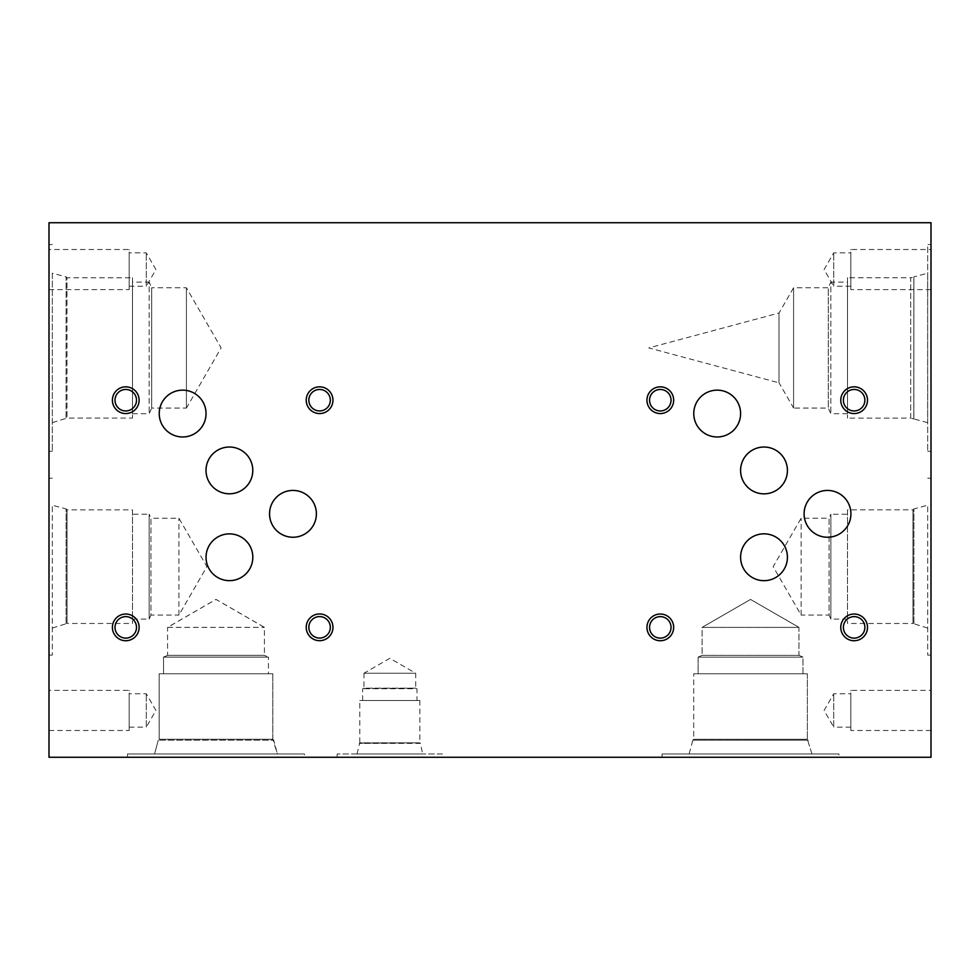 <?xml version="1.0" encoding="UTF-8"?>
<svg xmlns="http://www.w3.org/2000/svg" width="980" height="980" viewBox="0 0 980 980"><rect width="100%" height="100%" fill="white"/><g stroke="black" fill="none" stroke-linecap="round" stroke-linejoin="round"><path stroke-width="0.73" stroke-dasharray="4.9 3.68" d="M931 629.246L930.829 640.92L930.829 629.246M931 624.027L931 640.92L930.829 624.027M931 757.27L931 222.73L49 222.73L49 757.27L931 757.27M931 244.535L931 451.302L931 244.535L927.68 244.535L927.68 451.302L927.68 244.535M931 566.648L931 655.118L931 566.648M931 249.508L931 289.602L931 249.508L850.824 249.508L850.824 289.602L850.824 249.508M931 690.398L931 730.492L931 690.398L850.824 690.398L850.824 730.492L850.824 690.398M931 257.373L930.829 269.892L931 257.373M49 658.058L49.172 646.384L49.172 658.058M49 663.289L49 646.384L49.172 663.289M49 347.912L49 451.302L49 347.912M49 566.648L49 655.118L49 566.648M49 690.398L49 730.492L49 690.398L129.176 690.398L129.176 730.492L129.176 690.398M49 249.508L49 289.602L49 249.508L129.176 249.508L129.176 289.602L129.176 249.508M49 281.995L49.172 269.476L49 281.995M626.6 757.27L614.497 757.27L626.6 757.099M617.951 757.099L626.477 757.099L617.951 757.099M564.848 757.27L562.153 757.099L564.848 757.27M562.153 757.27L552.806 757.099L562.153 757.27M552.806 757.27L540.47 757.099L552.806 757.099M492.291 757.27L497.117 757.27L492.291 757.099M496.223 757.27L491.764 757.099L496.223 757.27M491.862 757.27L490.159 757.099L491.862 757.27M495.794 757.27L488.126 757.099L495.794 757.099M490.257 757.27L485.81 757.099L490.257 757.27M485.81 757.27L484.904 757.099L485.81 757.27M484.904 757.27L489.731 757.099L484.904 757.27M511.046 757.27L503.377 757.27L511.046 757.099M516.693 757.27L500.67 757.27L516.693 757.099M521.458 757.27L528.918 757.27L521.458 757.099M531.687 757.27L518.702 757.27L531.687 757.099M518.702 757.099L525.194 757.099L518.702 757.27M546.595 757.27L534.504 757.27L546.595 757.099M537.959 757.099L546.485 757.099L537.959 757.099M577.845 757.27L568.964 757.099L577.845 757.099M581.814 757.27L568.964 757.27L581.814 757.099M586.224 757.27L593.672 757.27L586.224 757.099M593.672 757.27L586.922 757.099L593.672 757.099M596.44 757.27L583.455 757.27L596.44 757.099M583.455 757.099L589.96 757.099L583.455 757.27M607.968 757.27L599.037 757.099L607.968 757.099M601.598 757.27L610.724 757.099L601.598 757.27M641.067 757.099L629.295 757.099M629.295 757.27L642.905 757.099M642.905 757.27L641.067 757.27M437.778 757.27L456.582 757.27L437.778 757.099M428.664 757.27L411.012 757.27L428.664 757.27M294.245 757.27L313.049 757.27L294.245 757.099M338.786 757.27L325.666 757.099L338.786 757.27M442.482 757.27L337.169 757.27L442.482 757.27L442.482 753.963L337.169 753.963L442.482 753.963M839.003 757.27L662.076 757.27L839.003 757.27L662.076 757.27L839.003 757.27L839.003 753.963L662.076 753.963L839.003 753.963L662.076 753.963L839.003 753.963L839.003 757.27M304.462 757.27L127.523 757.27L304.462 757.27L127.523 757.27L304.462 757.27L304.462 753.963L127.523 753.963L304.462 753.963L127.523 753.963L304.462 753.963L304.462 757.27M886.643 757.27L873.523 757.099L886.643 757.27M874.773 757.27L893.564 757.27L874.773 757.099M639.389 757.27L632.002 757.27L639.389 757.099M608.899 757.27L601.512 757.27L608.899 757.099M573.962 757.27L559.421 757.27L573.962 757.099M497.326 757.27L485.431 757.27L497.326 757.099M504.921 757.27L519.204 757.27L504.921 757.099M593.66 757.27L586.273 757.27L593.66 757.099M624.15 757.27L616.751 757.27L624.15 757.099M628.964 757.27L628.082 757.099L628.964 757.27M628.082 757.27L623.599 757.099L628.082 757.27M623.721 757.27L622.006 757.099L623.721 757.27M617.657 757.27L616.751 757.099L617.657 757.27M616.751 757.27L621.577 757.099L616.751 757.27M598.486 757.27L597.592 757.099L598.486 757.27M597.592 757.27L593.133 757.099L597.592 757.27M593.231 757.27L591.516 757.099L593.231 757.27M587.179 757.27L586.273 757.099L587.179 757.27M586.273 757.27L591.087 757.099L586.273 757.27M507.505 757.27L513.777 757.27L507.505 757.099M545.787 757.27L552.059 757.27L545.787 757.099M613.725 757.27L612.831 757.099L613.725 757.27M612.831 757.27L608.36 757.099L612.831 757.27M608.47 757.27L606.767 757.099L608.47 757.27M602.418 757.27L601.512 757.099L602.418 757.27M601.512 757.27L606.338 757.099L601.512 757.27M644.215 757.27L643.321 757.099L644.215 757.27M643.321 757.27L638.862 757.099L643.321 757.27M638.96 757.27L637.245 757.099L638.96 757.27M637.245 757.27L632.896 757.099L637.245 757.27M632.896 757.27L632.002 757.099L632.896 757.27M632.002 757.27L636.816 757.099L632.002 757.27M441.184 757.27L449.428 757.27L441.184 757.099M414.516 757.099L423.74 757.099L414.516 757.27M878.166 757.27L886.422 757.27L878.166 757.099M886.692 757.27L877.076 757.27L886.692 757.099M886.018 757.27L877.076 757.27L886.018 757.099M297.651 757.27L305.907 757.27L297.651 757.099M338.835 757.27L329.219 757.27L338.835 757.099M338.161 757.27L329.219 757.27L338.161 757.099M850.824 727.123L833.723 727.123L833.723 693.767L833.723 727.123L824.094 710.451L833.723 693.767L850.824 693.767L850.824 727.123L850.824 693.767M931 730.492L850.824 730.492M850.824 286.233L833.723 286.233L833.723 252.877L833.723 286.233L824.094 269.549L833.723 252.877L850.824 252.877L850.824 286.233L850.824 252.877M931 289.602L850.824 289.602M801.126 615.085L801.126 518.224L801.126 615.085L773.159 566.648L801.126 518.224L829.08 518.224L829.08 615.085L801.126 615.085M847.504 619.091L830.869 619.091L829.08 615.085L829.08 518.224L830.869 514.218L830.869 619.091L830.869 514.218L847.504 514.218L847.504 619.091L847.504 514.218M847.504 509.833L847.504 623.476L847.504 509.833L912.98 509.833L912.98 623.476L847.504 623.476M927.68 628.07L912.98 623.476L912.98 509.833L913.899 508.926L913.923 624.383L913.899 508.926L927.68 505.239L927.68 655.118L927.68 505.239M793.592 408.06L793.592 287.777L793.592 408.06L779.014 382.825L779.014 313.012L779.014 382.825L648.76 347.912L779.014 313.012L793.592 287.777L828.308 287.777L828.308 408.06L793.592 408.06M847.504 413.719L830.832 413.719L828.308 408.06L828.308 287.777L830.832 282.118L830.832 413.719L830.832 282.118L847.504 282.118L847.504 413.719L847.504 282.118M847.504 277.732L847.504 418.105L847.504 277.732L910.702 277.732L910.702 418.105L847.504 418.105M910.702 418.105L910.702 277.732L913.826 276.899L913.826 418.938L910.702 418.105M913.826 418.938L913.887 276.875L913.826 418.938M927.68 422.649L913.887 418.962L913.887 276.875L927.656 273.187L927.656 422.649L927.68 273.187L927.68 422.649L927.68 273.187M931 451.302L927.68 451.302M129.176 286.233L146.29 286.233L146.29 252.877L146.29 286.233L155.918 269.549L146.29 252.877L129.176 252.877L129.176 286.233L129.176 252.877M49 289.602L129.176 289.602M129.176 727.123L146.29 727.123L146.29 693.767L146.29 727.123L155.918 710.451L146.29 693.767L129.176 693.767L129.176 727.123L129.176 693.767M49 730.492L129.176 730.492M178.924 615.085L178.924 518.224L178.924 615.085L206.878 566.648L178.924 518.224L150.957 518.224L150.957 615.085L178.924 615.085M132.496 619.091L149.168 619.091L150.957 615.085L150.957 518.224L149.168 514.218L149.168 619.091L149.168 514.218L132.496 514.218L132.496 619.091L132.496 514.218M132.496 509.857L132.496 623.452L132.496 509.857L67.032 509.857L67.032 623.452L132.496 623.452M52.32 628.07L67.032 623.452L67.032 509.857L66.101 508.926L66.076 624.383L66.101 508.926L52.32 505.239L52.32 655.118L52.32 505.239M186.421 408.06L186.421 287.777L186.421 408.06L221.137 347.912L186.421 287.777L151.692 287.777L151.692 408.06L186.421 408.06M132.496 413.719L149.168 413.719L151.692 408.06L151.692 287.777L149.168 282.118L149.168 413.719L149.168 282.118L132.496 282.118L132.496 413.719L132.496 282.118M132.496 277.757L132.496 418.08L132.496 277.757L66.983 277.757L66.983 418.08L132.496 418.08M52.32 422.649L66.983 418.08L66.983 277.757L66.101 276.875L66.076 418.962L66.101 276.875L52.32 273.187L52.32 451.302L52.32 273.187M363.96 673.236L415.704 673.236L363.96 673.236L389.832 658.303L415.704 673.236L415.704 688.181L363.96 688.181L363.96 673.236M362.674 700.504L362.674 688.744L363.96 688.181L415.704 688.181L362.674 688.744L416.978 688.744L416.978 700.504L362.674 700.504L416.978 700.504M419.869 700.504L359.783 700.504L419.869 700.504L419.869 742.84L359.783 742.84L359.783 700.504M357.002 753.963L359.783 742.84L419.869 742.84L359.256 743.391L420.408 743.379L422.649 753.963L357.002 753.963L422.649 753.963M337.169 757.27L337.169 753.963M662.076 757.27L662.076 753.963L662.076 757.27M811.955 753.963L689.124 753.963L811.955 753.963L689.124 753.963L692.811 740.206L808.267 740.206L692.811 740.206L808.267 740.17L692.811 740.17L693.717 739.263L807.361 739.263L693.717 739.263L807.361 739.263L693.717 739.263L693.717 673.774L807.361 673.774L693.717 673.774L807.361 673.774L693.717 673.774L693.717 739.263L692.811 740.17L808.267 740.17L692.811 740.206L808.267 740.206L692.811 740.206L689.124 753.963L811.955 753.963L807.361 739.263L811.955 753.963M702.109 627.396L798.97 627.396L702.109 627.396L750.533 599.429L798.97 627.396L702.109 627.396L798.97 627.396L798.97 655.351L702.109 655.351L702.109 627.396L750.533 599.429L798.97 627.396L798.97 655.351L702.109 655.351L798.97 655.351L802.975 657.139L698.103 657.139L802.975 657.139L698.103 657.139L702.109 655.351L702.109 627.396M167.568 627.396L264.416 627.396L167.568 627.396L215.992 599.429L264.416 627.396L264.416 655.351L167.568 655.351L167.568 627.396M167.568 655.351L264.416 655.351L268.434 657.139L163.55 657.139L268.434 657.139L268.434 673.774L163.55 673.774L268.434 673.774L163.55 673.774L163.55 657.139L167.568 655.351M702.109 655.351L798.97 655.351L802.975 657.139L802.975 673.774L698.103 673.774L802.975 673.774L698.103 673.774L698.103 657.139L802.975 657.139L802.975 673.774L698.103 673.774L698.103 657.139L702.109 655.351M272.82 673.774L159.164 673.774L272.82 673.774L159.189 673.774L272.795 673.774L272.82 739.263L159.164 739.263L159.164 673.774L159.189 739.239L272.795 739.239L159.189 739.239L158.258 740.17L273.726 740.17L158.258 740.17L159.164 739.263L272.82 739.263L273.726 740.17L158.258 740.17L273.726 740.206L158.258 740.206L273.726 740.194L277.414 753.963L154.571 753.963L277.414 753.963L154.571 753.963L158.258 740.206L154.571 753.963L277.414 753.963L272.795 739.239L272.795 673.774M127.523 757.27L127.523 753.963L127.523 757.27M167.568 627.347L264.416 627.347L167.568 627.347L215.992 599.393L264.416 627.347L264.416 655.314L167.568 655.314L167.568 627.347M167.568 655.314L264.416 655.314L268.434 657.102L163.55 657.102L268.434 657.102L268.434 673.774L163.55 673.774L163.55 657.102L167.568 655.314M206.021 470.412A23.385 23.385 0 0 0 229.406 493.798A23.385 23.385 0 0 0 252.791 470.412A23.385 23.385 0 0 0 229.406 447.027A23.385 23.385 0 0 0 206.021 470.412M206.045 557.265A23.385 23.385 0 0 0 229.43 580.65A23.385 23.385 0 0 0 252.816 557.265A23.385 23.385 0 0 0 229.43 533.88A23.385 23.385 0 0 0 206.045 557.265M740.598 470.437A23.41 23.41 0 0 0 764.008 493.846A23.41 23.41 0 0 0 787.418 470.437A23.41 23.41 0 0 0 764.008 447.027A23.41 23.41 0 0 0 740.598 470.437M804.102 513.839A23.41 23.41 0 0 0 827.512 537.248A23.41 23.41 0 0 0 850.922 513.839A23.41 23.41 0 0 0 827.512 490.429A23.41 23.41 0 0 0 804.102 513.839M269.549 513.839A23.41 23.41 0 0 0 292.971 537.248A23.41 23.41 0 0 0 316.381 513.839A23.41 23.41 0 0 0 292.971 490.429A23.41 23.41 0 0 0 269.549 513.839M159.226 413.56A23.41 23.41 0 0 0 182.635 436.97A23.41 23.41 0 0 0 206.045 413.56A23.41 23.41 0 0 0 182.635 390.15A23.41 23.41 0 0 0 159.226 413.56M693.767 413.56A23.41 23.41 0 0 0 717.176 436.97A23.41 23.41 0 0 0 740.598 413.56A23.41 23.41 0 0 0 717.176 390.15A23.41 23.41 0 0 0 693.767 413.56M740.598 557.24A23.41 23.41 0 0 0 764.008 580.662A23.41 23.41 0 0 0 787.418 557.24A23.41 23.41 0 0 0 764.008 533.831A23.41 23.41 0 0 0 740.598 557.24M843.388 627.384A10.743 10.743 0 0 0 854.131 638.127A10.743 10.743 0 0 0 864.875 627.384A10.743 10.743 0 0 0 854.131 616.628A10.743 10.743 0 0 0 843.388 627.384M867.496 627.384A13.365 13.365 0 0 0 854.131 614.019A13.365 13.365 0 0 0 840.767 627.384A13.365 13.365 0 0 0 854.131 640.736A13.365 13.365 0 0 0 867.496 627.384M649.556 400.195A10.743 10.743 0 0 0 660.312 410.938A10.743 10.743 0 0 0 671.055 400.195A10.743 10.743 0 0 0 660.312 389.452A10.743 10.743 0 0 0 649.556 400.195M673.664 400.195A13.365 13.365 0 0 0 660.312 386.83A13.365 13.365 0 0 0 646.947 400.195A13.365 13.365 0 0 0 660.312 413.56A13.365 13.365 0 0 0 673.664 400.195M308.847 627.323A10.743 10.743 0 0 0 319.59 638.066A10.743 10.743 0 0 0 330.334 627.323A10.743 10.743 0 0 0 319.59 616.579A10.743 10.743 0 0 0 308.847 627.323M332.955 627.323A13.365 13.365 0 0 0 319.59 613.958A13.365 13.365 0 0 0 306.226 627.323A13.365 13.365 0 0 0 319.59 640.687A13.365 13.365 0 0 0 332.955 627.323M115.015 400.195A10.743 10.743 0 0 0 125.758 410.938A10.743 10.743 0 0 0 136.502 400.195A10.743 10.743 0 0 0 125.758 389.452A10.743 10.743 0 0 0 115.015 400.195M139.123 400.195A13.365 13.365 0 0 0 125.758 386.83A13.365 13.365 0 0 0 112.394 400.195A13.365 13.365 0 0 0 125.758 413.56A13.365 13.365 0 0 0 139.123 400.195M308.847 400.195A10.743 10.743 0 0 0 319.59 410.938A10.743 10.743 0 0 0 330.334 400.195A10.743 10.743 0 0 0 319.59 389.452A10.743 10.743 0 0 0 308.847 400.195M332.955 400.195A13.365 13.365 0 0 0 319.59 386.83A13.365 13.365 0 0 0 306.226 400.195A13.365 13.365 0 0 0 319.59 413.56A13.365 13.365 0 0 0 332.955 400.195M115.015 627.384A10.743 10.743 0 0 0 125.758 638.127A10.743 10.743 0 0 0 136.502 627.384A10.743 10.743 0 0 0 125.758 616.628A10.743 10.743 0 0 0 115.015 627.384M139.123 627.384A13.365 13.365 0 0 0 125.758 614.019A13.365 13.365 0 0 0 112.394 627.384A13.365 13.365 0 0 0 125.758 640.736A13.365 13.365 0 0 0 139.123 627.384M843.388 400.195A10.743 10.743 0 0 0 854.131 410.938A10.743 10.743 0 0 0 864.875 400.195A10.743 10.743 0 0 0 854.131 389.452A10.743 10.743 0 0 0 843.388 400.195M867.496 400.195A13.365 13.365 0 0 0 854.131 386.83A13.365 13.365 0 0 0 840.767 400.195A13.365 13.365 0 0 0 854.131 413.56A13.365 13.365 0 0 0 867.496 400.195M649.556 627.384A10.743 10.743 0 0 0 660.312 638.127A10.743 10.743 0 0 0 671.055 627.384A10.743 10.743 0 0 0 660.312 616.628A10.743 10.743 0 0 0 649.556 627.384M673.664 627.384A13.365 13.365 0 0 0 660.312 614.019A13.365 13.365 0 0 0 646.947 627.384A13.365 13.365 0 0 0 660.312 640.736A13.365 13.365 0 0 0 673.664 627.384M931 478.191L927.68 478.191M931 655.118L927.68 655.118M49 655.118L52.32 655.118M49 478.191L52.32 478.191M49 451.302L52.32 451.302M49 244.535L52.32 244.535M807.361 673.774L807.361 739.263L807.361 673.774"/><path stroke-width="1.47" d="M931 757.27L931 222.73L49 222.73L49 757.27L931 757.27M206.021 470.412A23.385 23.385 0 0 1 229.406 447.027A23.385 23.385 0 0 1 252.791 470.412A23.385 23.385 0 0 1 229.406 493.798A23.385 23.385 0 0 1 206.021 470.412M206.045 557.265A23.385 23.385 0 0 1 229.43 533.88A23.385 23.385 0 0 1 252.816 557.265A23.385 23.385 0 0 1 229.43 580.65A23.385 23.385 0 0 1 206.045 557.265M740.598 470.437A23.41 23.41 0 0 1 764.008 447.027A23.41 23.41 0 0 1 787.418 470.437A23.41 23.41 0 0 1 764.008 493.846A23.41 23.41 0 0 1 740.598 470.437M804.102 513.839A23.41 23.41 0 0 1 827.512 490.429A23.41 23.41 0 0 1 850.922 513.839A23.41 23.41 0 0 1 827.512 537.248A23.41 23.41 0 0 1 804.102 513.839M269.549 513.839A23.41 23.41 0 0 1 292.971 490.429A23.41 23.41 0 0 1 316.381 513.839A23.41 23.41 0 0 1 292.971 537.248A23.41 23.41 0 0 1 269.549 513.839M159.226 413.56A23.41 23.41 0 0 1 182.635 390.15A23.41 23.41 0 0 1 206.045 413.56A23.41 23.41 0 0 1 182.635 436.97A23.41 23.41 0 0 1 159.226 413.56M693.767 413.56A23.41 23.41 0 0 1 717.176 390.15A23.41 23.41 0 0 1 740.598 413.56A23.41 23.41 0 0 1 717.176 436.97A23.41 23.41 0 0 1 693.767 413.56M740.598 557.24A23.41 23.41 0 0 1 764.008 533.831A23.41 23.41 0 0 1 787.418 557.24A23.41 23.41 0 0 1 764.008 580.662A23.41 23.41 0 0 1 740.598 557.24M843.388 627.384A10.743 10.743 0 0 0 859.509 636.682A10.743 10.743 0 0 0 859.509 618.074A10.743 10.743 0 0 0 843.388 627.384M840.767 627.384A13.365 13.365 0 0 1 854.131 614.019A13.365 13.365 0 0 1 867.496 627.384A13.365 13.365 0 0 1 854.131 640.736A13.365 13.365 0 0 1 840.767 627.384M649.556 400.195A10.743 10.743 0 0 0 665.677 409.505A10.743 10.743 0 0 0 665.677 390.898A10.743 10.743 0 0 0 649.556 400.195M646.947 400.195A13.365 13.365 0 0 1 660.312 386.83A13.365 13.365 0 0 1 673.664 400.195A13.365 13.365 0 0 1 660.312 413.56A13.365 13.365 0 0 1 646.947 400.195M308.847 627.323A10.743 10.743 0 0 0 324.956 636.633A10.743 10.743 0 0 0 324.956 618.025A10.743 10.743 0 0 0 308.847 627.323M306.226 627.323A13.365 13.365 0 0 1 319.59 613.958A13.365 13.365 0 0 1 332.955 627.323A13.365 13.365 0 0 1 319.59 640.687A13.365 13.365 0 0 1 306.226 627.323M115.015 400.195A10.743 10.743 0 0 0 131.136 409.505A10.743 10.743 0 0 0 131.136 390.898A10.743 10.743 0 0 0 115.015 400.195M112.394 400.195A13.365 13.365 0 0 1 125.758 386.83A13.365 13.365 0 0 1 139.123 400.195A13.365 13.365 0 0 1 125.758 413.56A13.365 13.365 0 0 1 112.394 400.195M308.847 400.195A10.743 10.743 0 0 0 324.956 409.505A10.743 10.743 0 0 0 324.956 390.898A10.743 10.743 0 0 0 308.847 400.195M306.226 400.195A13.365 13.365 0 0 1 319.59 386.83A13.365 13.365 0 0 1 332.955 400.195A13.365 13.365 0 0 1 319.59 413.56A13.365 13.365 0 0 1 306.226 400.195M115.015 627.384A10.743 10.743 0 0 0 131.136 636.682A10.743 10.743 0 0 0 131.136 618.074A10.743 10.743 0 0 0 115.015 627.384M112.394 627.384A13.365 13.365 0 0 1 125.758 614.019A13.365 13.365 0 0 1 139.123 627.384A13.365 13.365 0 0 1 125.758 640.736A13.365 13.365 0 0 1 112.394 627.384M843.388 400.195A10.743 10.743 0 0 0 859.509 409.505A10.743 10.743 0 0 0 859.509 390.898A10.743 10.743 0 0 0 843.388 400.195M840.767 400.195A13.365 13.365 0 0 1 854.131 386.83A13.365 13.365 0 0 1 867.496 400.195A13.365 13.365 0 0 1 854.131 413.56A13.365 13.365 0 0 1 840.767 400.195M649.556 627.384A10.743 10.743 0 0 0 665.677 636.682A10.743 10.743 0 0 0 665.677 618.074A10.743 10.743 0 0 0 649.556 627.384M646.947 627.384A13.365 13.365 0 0 1 660.312 614.019A13.365 13.365 0 0 1 673.664 627.384A13.365 13.365 0 0 1 660.312 640.736A13.365 13.365 0 0 1 646.947 627.384"/></g></svg>
